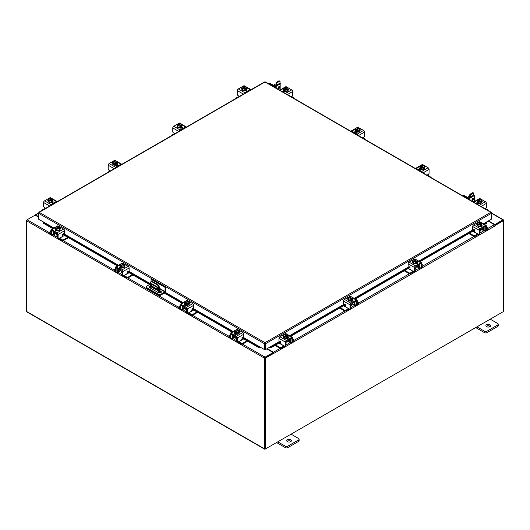 <?xml version="1.0" encoding="UTF-8"?>
<svg xmlns="http://www.w3.org/2000/svg" width="530" height="530" viewBox="0 0 530 530"><rect width="100%" height="100%" fill="white"/><g stroke="black" fill="none" stroke-linecap="round" stroke-linejoin="round"><path stroke-width="0.79" d="M157.503 289.665A0.59 0.338 -120 0 0 157.503 290.625A0.59 0.338 -120 0 0 157.503 289.665M157.642 289.777A0.59 0.338 -120 0 0 157.894 290.208M158.742 292.818L158.742 287.631A2.345 1.358 -120 0 0 157.079 284.756L152.103 281.88A2.345 1.358 -120 0 0 150.931 281.761A2.345 1.358 -120 0 0 150.441 282.834L150.441 288.088M157.079 284.756L157.615 284.444L152.633 281.569L152.103 281.88M159.272 292.924L159.272 287.32L158.742 287.631M161.2 292.302L160.212 292.871M157.708 288.585L155.734 289.605L151.891 287.386A0.583 0.338 60 0 1 151.481 286.67L151.481 284.034A0.583 0.338 60 0 1 151.891 283.795L157.297 286.915A0.583 0.338 60 0 1 157.708 287.631L157.708 288.585M157.708 288.552L156.264 289.294L152.421 287.075L151.891 287.386M151.481 286.67L152.011 286.366L152.011 283.861M152.011 286.366A0.583 0.338 -120 0 0 152.421 287.075M150.931 281.761L151.461 281.456A2.345 1.358 60 0 1 152.633 281.569M157.615 284.444A2.345 1.358 60 0 1 159.272 287.32M155.734 289.605L156.264 289.294M151.076 281.675L151.076 279.33L151.746 278.946L165.817 287.068L165.817 291.209A1.219 0.702 120 0 1 164.956 292.706L160.61 295.21A1.464 0.848 180 0 1 158.543 295.21L146.538 288.28A1.464 0.848 180 0 1 146.108 287.684L146.108 286.915A1.464 0.848 0 0 0 146.538 287.512L158.543 294.441A1.464 0.848 0 0 0 160.61 294.441L164.956 291.937L159.272 288.658M146.108 286.915A1.464 0.848 0 0 1 146.538 286.319L150.441 284.067M165.817 287.068L165.155 287.452L164.956 291.937M151.076 279.33L165.155 287.452M150.441 286.67A1.762 1.014 0 0 0 149.228 287.28M161.206 292.308A1.762 1.014 0 0 0 160.822 291.977L159.272 291.083M150.441 285.909A1.762 1.014 0 0 0 149.102 286.896A1.762 1.014 0 0 0 149.612 287.611L158.331 292.646A1.762 1.014 0 0 0 160.252 292.865A1.762 1.014 0 0 0 161.339 291.924A1.762 1.014 0 0 0 160.822 291.209L159.272 290.314M156.92 288.956L152.103 286.173A1.762 1.014 0 0 0 152.011 286.127M235.115 336.636A1.875 1.08 -0 0 0 235.625 337.173A1.875 1.08 -0 0 0 236.546 337.464M230.106 334.821L229.245 335.318A1.126 0.649 -0 0 0 228.914 335.775A1.126 0.649 -0 0 0 229.245 336.239L229.245 336.967L230.113 337.464M231.464 338.246L231.769 338.418A1.736 1 -120 0 0 232.637 338.504A1.736 1 -120 0 0 232.995 337.709L234.989 336.563M233.425 335.278L232.995 337.709M232.995 335.907A0.749 0.431 60 0 1 233.425 335.556M232.65 334.827A1.643 0.947 -120 0 0 232.365 335.55L232.365 337.345A0.848 0.49 60 0 1 232.193 337.736M229.245 336.239L230.106 336.735M229.245 336.967A1.126 0.649 180 0 1 228.914 336.504L228.914 335.775M241.726 339.432L242.521 339.611L238.805 341.757L241.329 343.215A1.126 0.649 -0 0 0 242.919 343.215L247.06 340.823M242.521 339.611L243.74 338.909M242.919 343.215L242.919 343.943L247.689 341.188M238.222 341.976A1.736 1 -120 0 0 238.805 342.486L241.329 343.943L241.329 343.215M242.919 343.943A1.126 0.649 180 0 1 241.329 343.943M233.425 335.662L236.711 337.557L236.711 341.161L237.347 341.525L237.347 337.921A1.358 0.788 -120 0 0 236.38 336.258L231.073 333.191A1.358 0.788 -120 0 0 230.391 333.125A1.358 0.788 -120 0 0 230.106 333.748L230.106 337.345L230.742 337.709L230.835 333.893L236.711 337.557M239.269 332.674A2.345 1.358 180 0 1 239.295 332.866A2.345 1.358 180 0 1 237.844 334.119A2.345 1.358 180 0 1 235.287 333.82A2.345 1.358 180 0 1 234.598 332.866A2.345 1.358 180 0 1 234.624 332.674M236.3 333.781A2.345 1.358 180 0 1 235.287 333.436A2.345 1.358 180 0 1 234.691 332.853M234.657 332.774A2.345 1.358 180 0 1 234.598 332.482A2.345 1.358 180 0 1 234.657 332.184M239.56 332.389A1.318 0.762 180 0 0 239.222 332.158A2.345 1.358 180 0 1 239.295 332.482A2.345 1.358 180 0 1 238.632 333.423L239.235 330.819L238.626 332.138L236.334 332.495L236.334 333.801L238.626 333.45L238.626 332.138M238.579 333.456A2.345 1.358 180 0 1 236.38 333.794M234.936 334.291A2.345 1.358 180 0 1 234.644 333.847M235.77 337.246L235.77 338.233A1.173 0.676 -0 0 0 236.115 338.71A1.173 0.676 -0 0 0 236.711 338.895M234.657 332.833L236.334 333.801L236.334 332.495L235.744 332.019L235.744 332.78L234.657 331.528L234.657 332.833L235.267 330.203L237.559 329.852L238.149 330.058L238.149 330.614M237.374 332.184A2.054 1.186 180 0 1 235.764 331.992L238.626 330.342L239.235 330.819M238.904 331.389A2.054 1.186 180 0 1 237.579 332.151M235.247 331.734L235.267 331.707A2.054 1.186 180 0 1 234.936 330.773M236.519 329.865A2.054 1.186 180 0 1 238.129 330.051L235.267 331.707M235.247 332.495L235.744 332.204M238.626 330.342L238.646 330.342A2.054 1.186 180 0 1 238.957 331.27M234.989 330.654A2.054 1.186 180 0 1 236.314 329.892M234.452 333.999A1.318 0.762 180 0 1 234.677 333.827L235.015 333.628M236.506 334.191A1.318 0.762 180 0 1 234.677 334.172A1.318 0.762 180 0 1 234.286 333.635A1.318 0.762 180 0 1 234.644 333.118M237.347 341.525A1.173 0.676 120 0 0 237.586 342.062A1.173 0.676 120 0 0 238.175 342.002L241.084 340.326A1.173 0.676 120 0 0 241.912 338.889L242.508 337.14M237.586 342.062L236.956 341.698A1.173 0.676 -60 0 1 236.711 341.161M230.742 337.709A1.173 0.676 120 0 0 230.981 338.253A1.173 0.676 120 0 0 231.57 338.193L232.995 337.365M236.38 336.258L242.819 332.535L237.513 329.474L236.89 329.832M242.819 332.535A1.358 0.788 60 0 1 243.787 334.205L243.787 337.113L243.104 337.829L242.654 337.226M235.731 330.038L236.831 329.402A1.358 0.788 60 0 1 237.513 329.474M239.235 331.429A1.318 0.762 180 0 1 239.726 332.025A1.318 0.762 180 0 1 239.335 332.562L239.295 332.588M230.981 338.253L230.351 337.888A1.173 0.676 -60 0 1 230.106 337.345M479.961 229.781A1.875 1.08 0 0 0 480.889 229.49A1.875 1.08 0 0 0 481.392 228.953M469.454 233.147L473.588 235.532A1.126 0.649 0 0 0 475.185 235.532L475.185 236.261L477.702 234.803A1.736 1 120 0 0 478.285 234.3M477.795 234.015A0.848 0.49 -60 0 1 477.702 234.075L473.986 231.928L474.781 231.756M475.185 235.532L477.702 234.075M475.185 236.261A1.126 0.649 180 0 1 473.588 236.261L473.588 235.532M468.825 233.511L473.588 236.261M486.401 229.053L487.262 228.556A1.126 0.649 0 0 0 487.593 228.099A1.126 0.649 0 0 0 487.262 227.635L486.401 227.138M481.525 228.881L483.512 230.033L483.082 227.595M483.512 230.033A1.736 1 120 0 0 483.87 230.828A1.736 1 120 0 0 484.745 230.742L485.049 230.563M486.394 229.788L487.262 229.285L487.262 228.556M484.321 230.053A0.848 0.49 -60 0 1 484.142 229.669L484.142 227.867A1.643 0.947 120 0 0 483.857 227.151M483.082 227.88A0.749 0.431 -60 0 1 483.512 228.231M487.593 228.099L487.593 228.827A1.126 0.649 180 0 1 487.262 229.285M472.773 231.226L473.986 231.928M483.512 229.689L484.943 230.51A1.173 0.676 -120 0 0 485.526 230.57A1.173 0.676 -120 0 0 485.772 230.033L486.401 229.669L486.401 226.065A1.358 0.788 120 0 0 486.116 225.442A1.358 0.788 120 0 0 485.44 225.508L480.127 228.576A1.358 0.788 120 0 0 479.166 230.245L479.166 233.843L479.796 233.478L479.796 229.881L483.082 227.98M481.889 224.992A2.345 1.358 180 0 1 481.909 225.184A2.345 1.358 180 0 1 481.22 226.144A2.345 1.358 180 0 1 478.663 226.436A2.345 1.358 180 0 1 477.219 225.184A2.345 1.358 180 0 1 477.238 224.992M481.816 225.177A2.345 1.358 180 0 1 481.22 225.76A2.345 1.358 180 0 1 480.213 226.105M480.127 226.118A2.345 1.358 180 0 1 477.934 225.773M477.875 225.74A2.345 1.358 180 0 1 477.219 224.799A2.345 1.358 180 0 1 477.285 224.475A1.318 0.762 180 0 0 476.947 224.707M481.856 224.501A2.345 1.358 180 0 1 481.909 224.799A2.345 1.358 180 0 1 481.856 225.098M481.869 226.164A2.345 1.358 180 0 1 481.571 226.608M479.796 231.213A1.173 0.676 0 0 0 480.392 231.027A1.173 0.676 0 0 0 480.736 230.55L480.736 229.569M481.85 225.157L481.85 223.845L480.77 225.098L480.77 224.336L480.18 224.813L477.888 224.462L477.272 223.137L477.888 225.767L480.173 226.124A2.372 1.371 0 0 0 480.18 226.124L481.85 225.157A2.372 1.371 0 0 0 481.856 225.151L481.24 222.52L478.948 222.169L478.358 222.375L478.358 222.938M480.18 224.813L480.18 226.124L480.173 224.813A2.372 1.371 180 0 1 480.173 224.813M477.888 224.462L477.888 225.767M477.272 223.137L477.881 222.66L480.75 224.316A2.054 1.186 180 0 1 479.133 224.501M481.571 223.097A2.054 1.186 180 0 1 481.247 224.024L481.267 224.051M480.2 222.216A2.054 1.186 180 0 1 481.518 222.978M480.77 224.528L481.267 224.813M481.247 224.024L478.358 222.375M478.928 224.475A2.054 1.186 180 0 1 477.609 223.713M477.55 223.594A2.054 1.186 180 0 1 477.881 222.66M478.378 222.375A2.054 1.186 180 0 1 479.994 222.183M481.869 225.435A1.318 0.762 180 0 1 482.22 225.952A1.318 0.762 180 0 1 481.836 226.495A1.318 0.762 180 0 1 480.001 226.515M474.237 229.536L473.403 230.152L472.727 229.43L472.727 226.522A1.358 0.788 -60 0 1 473.688 224.859L480.127 228.576M479.796 229.881L485.672 226.211L485.772 230.033M479.796 233.478A1.173 0.676 60 0 1 479.551 234.022L478.921 234.386A1.173 0.676 -120 0 0 479.166 233.843M479.624 222.149L479.001 221.792L473.688 224.859M479.001 221.792A1.358 0.788 -60 0 1 479.676 221.726L480.783 222.361M477.219 224.906L477.172 224.879A1.318 0.762 180 0 1 476.788 224.342A1.318 0.762 180 0 1 477.272 223.753M473.469 230.093L473.919 229.483L474.595 230.206L474.595 231.206A1.173 0.676 -120 0 0 475.43 232.644L478.338 234.326A1.173 0.676 -120 0 0 478.921 234.386M486.401 229.669A1.173 0.676 60 0 1 486.156 230.206L485.526 230.57M481.498 225.952L481.836 226.144A1.318 0.762 180 0 1 482.061 226.317M286.193 341.651A1.875 1.08 0 0 0 287.114 341.36A1.875 1.08 0 0 0 287.618 340.83M275.68 345.017L279.813 347.408A1.126 0.649 0 0 0 281.41 347.408L281.41 348.13L283.934 346.68A1.736 1 120 0 0 284.517 346.169M284.027 345.885A0.848 0.49 -60 0 1 283.934 345.951L280.211 343.804L281.013 343.625M281.41 347.408L283.934 345.951M281.41 348.13A1.126 0.649 180 0 1 279.813 348.13L279.813 347.408M275.05 345.381L279.813 348.13M292.626 340.929L293.494 340.432A1.126 0.649 0 0 0 293.819 339.968A1.126 0.649 0 0 0 293.494 339.511L292.626 339.014M287.75 340.757L289.738 341.903L289.307 339.472M289.738 341.903A1.736 1 120 0 0 290.102 342.698A1.736 1 120 0 0 290.97 342.612L291.275 342.44M292.62 341.658L293.494 341.161L293.494 340.432M290.546 341.93A0.848 0.49 -60 0 1 290.374 341.539L290.374 339.737A1.643 0.947 120 0 0 290.082 339.021M289.307 339.75A0.749 0.431 -60 0 1 289.738 340.101M293.819 339.968L293.819 340.697A1.126 0.649 180 0 1 293.494 341.161M278.999 343.102L280.211 343.804M289.738 341.558L291.169 342.387A1.173 0.676 -120 0 0 291.752 342.44A1.173 0.676 -120 0 0 291.997 341.903L292.626 341.539L292.626 337.941A1.358 0.788 120 0 0 292.348 337.312A1.358 0.788 120 0 0 291.666 337.385L286.352 340.445A1.358 0.788 120 0 0 285.392 342.115L285.392 345.719L286.021 345.355L286.021 341.751L289.307 339.856M288.115 336.868A2.345 1.358 180 0 1 288.141 337.053A2.345 1.358 180 0 1 287.452 338.014A2.345 1.358 180 0 1 284.895 338.306A2.345 1.358 180 0 1 283.444 337.053A2.345 1.358 180 0 1 283.464 336.868M288.048 337.047A2.345 1.358 180 0 1 287.452 337.63A2.345 1.358 180 0 1 286.438 337.974M286.359 337.988A2.345 1.358 180 0 1 284.159 337.65M284.1 337.617A2.345 1.358 180 0 1 283.444 336.676A2.345 1.358 180 0 1 283.51 336.345A1.318 0.762 180 0 0 283.172 336.577M288.081 336.378A2.345 1.358 180 0 1 288.141 336.676A2.345 1.358 180 0 1 288.081 336.967M288.095 338.041A2.345 1.358 180 0 1 287.803 338.485M286.021 343.089A1.173 0.676 0 0 0 286.617 342.903A1.173 0.676 0 0 0 286.962 342.42L286.962 341.439M288.081 337.027L288.081 335.722L288.081 337.027L286.405 337.994L286.405 336.689L286.405 337.994L284.113 337.643L283.504 336.318L283.504 335.013L284.087 334.536L286.975 336.186A2.054 1.186 180 0 1 285.365 336.378L284.113 336.331L284.113 337.643M287.803 334.967A2.054 1.186 180 0 1 287.472 335.901L288.081 335.722L287.465 334.397L285.18 334.046A2.372 1.371 180 0 1 285.18 334.046L284.59 334.244L284.59 334.808M287.492 335.927L286.995 336.974L286.995 336.212L286.405 336.689L285.365 336.378M283.504 335.013L284.113 336.331M286.425 334.085A2.054 1.186 180 0 1 287.744 334.847M286.995 336.398L287.492 336.683M287.472 335.901L284.59 334.244M285.153 336.345A2.054 1.186 180 0 1 283.835 335.583M283.782 335.464A2.054 1.186 180 0 1 284.106 334.536M284.61 334.244A2.054 1.186 180 0 1 286.22 334.059M288.095 337.312A1.318 0.762 180 0 1 288.446 337.829A1.318 0.762 180 0 1 288.062 338.365A1.318 0.762 180 0 1 286.233 338.385M280.463 341.406L279.635 342.022L278.952 341.307L278.952 338.398A1.358 0.788 -60 0 1 279.913 336.729L286.352 340.445M286.021 341.751L291.897 338.087L291.997 341.903M286.021 345.355A1.173 0.676 60 0 1 285.783 345.891L285.147 346.256A1.173 0.676 -120 0 0 285.392 345.719M285.849 334.026L285.226 333.661L279.913 336.729M285.226 333.661A1.358 0.788 -60 0 1 285.909 333.595L287.008 334.231M283.444 336.775L283.398 336.755A1.318 0.762 180 0 1 283.013 336.212A1.318 0.762 180 0 1 283.504 335.623M279.694 341.963L280.145 341.36L280.827 342.075L280.827 343.082A1.173 0.676 -120 0 0 281.655 344.52L284.564 346.196A1.173 0.676 -120 0 0 285.147 346.256M292.626 341.539A1.173 0.676 60 0 1 292.388 342.075L291.752 342.44M287.724 337.822L288.062 338.021A1.318 0.762 180 0 1 288.287 338.193M53.928 228.026L38.624 219.195L38.624 213.352L39.2 212.338L265 342.705L265.59 343.705L265 342.705L490.8 212.338L491.376 212.669L490.8 212.338L491.376 213.352L491.376 219.195L483.333 223.832M265 343.274L264.907 349.263L264.41 349.548L243.634 337.557M265 342.705L264.41 343.705L264.907 343.42M264.41 349.548L264.41 343.705L38.624 213.352L38.796 212.769M491.376 213.352L265.59 343.705L265.59 349.548L270.572 346.673L271.923 346.401L272.175 347.044L270.936 347.475L270.684 346.839L279.237 341.91M265.093 343.42L265.093 349.263L265.59 349.548M264.41 82.309L265 81.971L265.59 82.309M491.376 213.338L491.204 212.769M39.2 212.338L265 81.971L490.8 212.338M43.599 222.07L43.328 223.203L43.274 222.275M243.502 337.716L259.302 346.839L259.064 347.475L257.825 347.044L258.077 346.401L259.428 346.673M259.064 347.475A0.822 0.477 120 0 0 259.799 346.885M257.825 347.044L241.912 337.855M232.054 332.164L191.847 308.95M181.989 303.259L164.333 293.063M149.593 284.557L127.26 271.658M117.395 265.967L62.666 234.366M52.808 228.675L43.328 223.203M258.077 346.401L243.263 337.849M232.73 331.773L193.198 308.944M182.665 302.868L165.009 292.673M150.268 284.166L128.605 271.658M118.077 265.576L64.017 234.366M53.484 228.284L43.573 222.56M270.201 346.885A0.822 0.477 -120 0 0 270.936 347.475M486.772 222.865L486.401 222.07M486.673 223.203L484.46 224.481M474.595 230.172L419.866 261.774M410.008 267.464L355.272 299.066M345.414 304.757L290.685 336.358M280.827 342.049L272.175 347.044M486.427 222.56L483.777 224.091M473.244 230.172L419.19 261.383M408.656 267.464L354.596 298.675M344.063 304.757L290.009 335.967M279.476 342.042L271.923 346.401M38.624 217.128L35.132 215.114L27.083 219.758A0.822 0.477 -60 0 0 26.5 220.772L26.5 311.415A0.822 0.477 -60 0 0 26.672 311.792L264.675 449.201A0.822 0.477 120 0 0 265.086 449.162L502.917 311.852A0.822 0.477 120 0 0 502.924 311.852M264.675 449.201A0.822 0.477 120 0 1 264.503 448.824L264.503 358.181A0.822 0.477 120 0 1 265.086 357.174L273.135 352.523L266.789 348.859M265.086 357.743L273.135 353.099L273.135 352.523M488.521 220.844L494.868 224.508L502.917 219.857A0.822 0.477 120 0 1 503.328 219.817L491.376 212.921M494.662 224.965L502.977 220.427M494.868 224.508L494.868 225.078M265.026 448.592L265 357.896M503.328 219.817A0.822 0.477 120 0 1 503.5 220.195L503.5 220.672L495.199 225.462L494.841 225.257M38.624 216.651L35.636 214.922A0.822 0.477 -120 0 0 35.225 214.882A0.822 0.477 -120 0 0 35.059 215.153M26.672 220.195L27.076 219.764M264.503 358.181L26.5 220.772L26.5 220.096M265.093 347.779A0.822 0.477 -120 0 1 264.921 347.203L264.921 343.367M273.798 353.285L265.497 358.081L265 357.796L273.301 353L273.838 353.755L274.05 353.245A0.822 0.477 -120 0 0 273.467 352.231L267.2 348.621M273.553 353.146L273.135 352.616M488.103 221.083L494.364 224.7A0.822 0.477 60 0 1 494.947 225.707L495.199 225.462M265.497 358.081L265.497 448.923L503.5 311.514L503.5 220.672L503.003 220.381L494.775 225.131M265 357.796L265 448.638L265.497 448.923M239.381 96.48L236.506 97.732A1.126 0.649 -0 0 0 236.181 98.196A1.126 0.649 -0 0 0 236.201 98.322M246.536 89.113A2.345 1.358 180 0 1 246.556 89.305A2.345 1.358 180 0 1 245.867 90.259A2.345 1.358 180 0 1 243.31 90.557A2.345 1.358 180 0 1 241.859 89.305A2.345 1.358 180 0 1 241.885 89.113M246.496 88.623A2.345 1.358 180 0 1 246.556 88.921A2.345 1.358 180 0 1 246.496 89.219M246.463 89.292A2.345 1.358 180 0 1 245.867 89.875A2.345 1.358 180 0 1 244.86 90.219M244.774 90.232A2.345 1.358 180 0 1 242.581 89.895M242.521 89.861A2.345 1.358 180 0 1 241.859 88.921A2.345 1.358 180 0 1 241.932 88.59M246.556 90.411L246.556 90.312A2.345 1.358 180 0 1 246.556 90.411A2.345 1.358 180 0 1 246.49 90.743M246.516 90.285A2.345 1.358 180 0 1 246.046 90.875M246.496 89.272L246.496 87.967L246.496 89.272L244.827 90.239A2.372 1.371 -0 0 0 244.827 90.239L244.82 88.934L244.827 90.239L242.535 89.888L241.918 87.258L242.535 89.888M241.918 87.258L242.528 86.781L245.41 88.457L244.827 88.934L242.535 88.576M243.005 87.052L243.005 86.496L243.595 86.291L245.887 86.642L246.496 87.967L245.41 89.219L245.41 88.457M242.197 87.708A2.054 1.186 180 0 1 242.528 86.781M243.575 88.59A2.054 1.186 180 0 1 242.256 87.828M243.005 86.496L243.025 86.489A2.054 1.186 180 0 1 244.635 86.304M245.913 88.172L243.025 86.489M245.41 88.642L245.913 88.934M244.847 86.337A2.054 1.186 180 0 1 246.165 87.099M246.218 87.218A2.054 1.186 180 0 1 245.894 88.146M245.39 88.43A2.054 1.186 180 0 1 243.78 88.623M239.481 96.427L238.202 95.685A1.173 0.676 -120 0 1 237.374 94.247L237.374 90.643A1.358 0.788 -60 0 1 238.334 88.974L244.774 92.697L250.087 89.63L246.317 87.457M244.774 92.697A1.358 0.788 120 0 0 243.886 93.883M250.968 89.795A1.358 0.788 120 0 0 250.763 89.563A1.358 0.788 120 0 0 250.087 89.63M241.859 89.02A1.318 0.762 180 0 1 241.554 88.53A1.318 0.762 180 0 1 241.918 88.007M246.516 89.557L246.602 89.603A1.318 0.762 180 0 1 246.987 90.146A1.318 0.762 180 0 1 246.172 90.849A1.318 0.762 180 0 1 244.734 90.683L244.648 90.637M238.334 88.974L243.648 85.913A1.358 0.788 -60 0 1 244.323 85.84L245.43 86.476M246.145 90.073L246.602 90.332A1.318 0.762 180 0 1 246.828 90.511M45.613 208.356L42.738 209.608A1.126 0.649 -0 0 0 42.407 210.065A1.126 0.649 -0 0 0 42.427 210.191M52.761 200.983A2.345 1.358 180 0 1 52.781 201.175A2.345 1.358 180 0 1 52.099 202.135A2.345 1.358 180 0 1 49.542 202.427A2.345 1.358 180 0 1 48.091 201.175A2.345 1.358 180 0 1 48.111 200.983M52.728 200.499A2.345 1.358 180 0 1 52.781 200.79A2.345 1.358 180 0 1 52.728 201.089M52.695 201.168A2.345 1.358 180 0 1 52.099 201.751A2.345 1.358 180 0 1 51.085 202.096M51.006 202.109A2.345 1.358 180 0 1 48.806 201.771M48.747 201.731A2.345 1.358 180 0 1 48.091 200.79A2.345 1.358 180 0 1 48.157 200.466M52.775 202.175A2.345 1.358 180 0 1 52.781 202.288A2.345 1.358 180 0 1 52.715 202.612M52.742 202.162A2.345 1.358 180 0 1 52.278 202.745M52.728 201.148L52.728 199.843L52.728 201.148L51.052 202.115L51.052 200.804L51.052 202.115L48.76 201.758L48.144 199.134L48.76 201.758M48.144 199.134A2.372 1.371 -0 0 1 48.151 199.128L48.753 198.651L51.642 200.333L51.052 200.804L48.76 200.453M49.23 198.929L49.23 198.366L49.82 198.16L52.112 198.518L52.728 199.836L51.642 201.095L51.642 200.333M48.429 199.585A2.054 1.186 180 0 1 48.753 198.651M49.8 200.466A2.054 1.186 180 0 1 48.482 199.704M49.23 198.366L49.25 198.366A2.054 1.186 180 0 1 50.867 198.174M52.139 200.042L49.25 198.366M51.642 200.519L52.139 200.804M51.072 198.207A2.054 1.186 180 0 1 52.39 198.969M52.45 199.088A2.054 1.186 180 0 1 52.119 200.022M51.622 200.307A2.054 1.186 180 0 1 50.005 200.499M45.712 208.297L44.427 207.561A1.173 0.676 -120 0 1 43.599 206.124L43.599 202.52A1.358 0.788 -60 0 1 44.56 200.85L50.999 204.567L56.312 201.499L52.549 199.326M50.999 204.567A1.358 0.788 120 0 0 50.118 205.753M57.2 201.665A1.358 0.788 120 0 0 56.995 201.433A1.358 0.788 120 0 0 56.312 201.499M48.091 200.897A1.318 0.762 180 0 1 47.779 200.406A1.318 0.762 180 0 1 48.144 199.876M52.742 201.433L52.828 201.48A1.318 0.762 180 0 1 53.212 202.016A1.318 0.762 180 0 1 52.397 202.718A1.318 0.762 180 0 1 50.959 202.559M44.56 200.85L49.873 197.783A1.358 0.788 -60 0 1 50.555 197.716L51.655 198.352M52.371 201.943L52.828 202.208A1.318 0.762 180 0 1 53.053 202.381M55.869 233.147A1.875 1.08 -0 0 0 56.372 233.684A1.875 1.08 -0 0 0 57.3 233.975M50.86 231.332L49.999 231.829A1.126 0.649 -0 0 0 49.668 232.292A1.126 0.649 -0 0 0 49.999 232.749L49.999 233.478L50.867 233.982M52.218 234.757L52.523 234.936A1.736 1 -120 0 0 53.391 235.022A1.736 1 -120 0 0 53.749 234.227L55.743 233.074M54.179 231.789L53.749 234.227M53.749 232.425A0.749 0.431 60 0 1 54.179 232.067M53.404 231.345A1.643 0.947 -120 0 0 53.119 232.06L53.119 233.862A0.848 0.49 60 0 1 52.947 234.247M49.999 232.749L50.86 233.246M49.999 233.478A1.126 0.649 180 0 1 49.668 233.014L49.668 232.292M62.48 235.949L63.275 236.122L59.559 238.268L62.083 239.726A1.126 0.649 -0 0 0 63.673 239.726L67.813 237.334M63.275 236.122L64.488 235.419M63.673 239.726L63.673 240.454L68.443 237.698M58.976 238.493A1.736 1 -120 0 0 59.559 238.997L62.083 240.454L62.083 239.726M63.673 240.454A1.126 0.649 180 0 1 62.083 240.454M54.179 232.173L57.465 234.075L57.465 237.672L58.095 238.036L58.095 234.439A1.358 0.788 -120 0 0 57.134 232.769L51.827 229.702A1.358 0.788 -120 0 0 51.145 229.636A1.358 0.788 -120 0 0 50.86 230.258L50.86 233.862L51.489 234.227L51.589 230.404L57.465 234.075M60.022 229.185A2.345 1.358 180 0 1 60.049 229.377A2.345 1.358 180 0 1 58.598 230.63A2.345 1.358 180 0 1 56.041 230.331A2.345 1.358 180 0 1 55.352 229.377A2.345 1.358 180 0 1 55.378 229.185M57.048 230.298A2.345 1.358 180 0 1 56.041 229.954A2.345 1.358 180 0 1 55.445 229.371M55.411 229.291A2.345 1.358 180 0 1 55.352 228.993A2.345 1.358 180 0 1 55.411 228.695M60.314 228.9A1.318 0.762 180 0 0 59.976 228.669A2.345 1.358 180 0 1 60.049 228.993A2.345 1.358 180 0 1 59.386 229.934M59.327 229.967A2.345 1.358 180 0 1 57.134 230.305M55.69 230.802A2.345 1.358 180 0 1 55.392 230.358M56.524 233.763L56.524 234.744A1.173 0.676 -0 0 0 56.869 235.221A1.173 0.676 -0 0 0 57.465 235.406M57.088 230.311A2.372 1.371 -0 0 0 57.088 230.318L59.373 229.96L59.989 228.642L59.989 227.33L59.373 228.655L57.088 229.006L57.088 230.318L57.088 229.006L56.498 228.529L56.498 229.291L56.001 229.006L56.001 228.244L55.411 228.039L55.411 229.351L57.088 230.311M55.411 229.344A2.372 1.371 -0 0 0 55.411 229.351L56.021 226.714L58.313 226.363L58.903 226.568L58.903 227.131M59.373 229.96L59.373 228.655M58.128 228.695A2.054 1.186 180 0 1 56.518 228.51L59.38 226.853L59.989 227.33M59.658 227.9A2.054 1.186 180 0 1 58.333 228.669M57.273 226.376A2.054 1.186 180 0 1 58.883 226.568L56.021 228.218A2.054 1.186 180 0 1 55.69 227.29M56.001 229.006L56.498 228.715M59.38 226.853L59.4 226.853A2.054 1.186 180 0 1 59.711 227.781M55.743 227.171A2.054 1.186 180 0 1 57.061 226.409M55.206 230.51A1.318 0.762 180 0 1 55.431 230.338L55.763 230.146M57.26 230.709A1.318 0.762 180 0 1 55.431 230.689A1.318 0.762 180 0 1 55.04 230.146A1.318 0.762 180 0 1 55.392 229.629M58.095 238.036A1.173 0.676 120 0 0 58.34 238.573A1.173 0.676 120 0 0 58.929 238.52L61.838 236.837A1.173 0.676 120 0 0 62.666 235.399L63.262 233.65M58.34 238.573L57.71 238.208A1.173 0.676 -60 0 1 57.465 237.672M51.489 234.227A1.173 0.676 120 0 0 51.735 234.763A1.173 0.676 120 0 0 52.324 234.704L53.749 233.882M57.134 232.769L63.573 229.053L58.267 225.985L57.637 226.343M63.573 229.053A1.358 0.788 60 0 1 64.541 230.716L64.541 233.624L63.858 234.346L63.408 233.737M56.485 226.555L57.584 225.919A1.358 0.788 60 0 1 58.267 225.985M59.989 227.946A1.318 0.762 180 0 1 60.473 228.536A1.318 0.762 180 0 1 60.089 229.073L60.049 229.099M51.735 234.763L51.105 234.399A1.173 0.676 -60 0 1 50.86 233.862M469.772 197.398L469.772 194.855A0.59 0.338 -60 0 1 470.19 194.139L472.68 192.701A0.59 0.338 -60 0 1 472.972 192.675L473.668 193.072A0.59 0.338 120 0 0 473.369 193.099L472.68 192.701M470.19 194.139L470.885 194.536L473.369 193.099M470.885 194.536A0.59 0.338 120 0 0 470.468 195.259L469.772 194.855M470.468 197.001L470.468 195.259M473.668 193.072A0.59 0.338 120 0 1 473.787 193.344L473.787 195.351M472.926 198.816L472.926 198.306M472.541 195.802A1.239 0.716 120 0 0 471.561 196.372M487.547 210.178A1.126 0.649 0 0 0 487.593 209.993A1.126 0.649 0 0 0 487.262 209.535L484.745 208.078M481.889 201.87A2.345 1.358 180 0 1 481.909 202.062A2.345 1.358 180 0 1 480.458 203.315A2.345 1.358 180 0 1 477.901 203.016A2.345 1.358 180 0 1 477.219 202.062A2.345 1.358 180 0 1 477.238 201.87M481.843 201.354A2.345 1.358 180 0 1 481.909 201.678A2.345 1.358 180 0 1 481.253 202.619M481.194 202.652A2.345 1.358 180 0 1 478.994 202.99M478.915 202.977A2.345 1.358 180 0 1 477.901 202.639A2.345 1.358 180 0 1 477.305 202.049M477.272 201.976A2.345 1.358 180 0 1 477.219 201.678A2.345 1.358 180 0 1 477.272 201.38M477.285 203.5A2.345 1.358 180 0 1 477.219 203.175A2.345 1.358 180 0 1 477.225 203.063L477.219 203.175M477.722 203.633A2.345 1.358 180 0 1 477.258 203.043M481.24 202.645L481.856 200.015L481.24 202.645L478.948 202.997L478.948 201.691L478.948 202.997L477.272 202.036A2.372 1.371 0 0 0 477.272 202.036L477.272 202.036M479.133 199.061A2.054 1.186 180 0 1 480.75 199.253L480.18 199.048A2.372 1.371 0 0 0 480.173 199.048L477.888 199.399L477.272 200.724L477.861 200.93L477.861 201.691L478.358 201.4M480.77 199.253L480.77 199.817M481.24 201.34L478.948 201.691L478.358 201.215L481.247 199.538L481.85 200.015A2.372 1.371 180 0 1 481.856 200.015M478.358 201.215L478.358 201.976L477.861 201.691M477.609 199.856A2.054 1.186 180 0 1 478.928 199.094M481.247 199.538A2.054 1.186 180 0 1 481.571 200.466M480.75 199.253L477.861 200.93M481.518 200.585A2.054 1.186 180 0 1 480.2 201.347M479.994 201.38A2.054 1.186 180 0 1 478.378 201.195M477.881 200.903A2.054 1.186 180 0 1 477.55 199.976M481.856 200.764A1.318 0.762 180 0 1 482.22 201.287A1.318 0.762 180 0 1 481.909 201.778M479.12 203.394L479.041 203.44A1.318 0.762 180 0 1 477.603 203.606A1.318 0.762 180 0 1 476.788 202.904A1.318 0.762 180 0 1 477.172 202.361L477.258 202.314M478.345 199.24L479.445 198.604A1.358 0.788 60 0 1 480.127 198.671L485.44 201.738A1.358 0.788 60 0 1 486.401 203.401L486.401 207.005A1.173 0.676 120 0 1 485.573 208.442L485.473 208.502M476.947 203.268A1.318 0.762 180 0 1 477.172 203.089L477.629 202.831M276.004 85.529L276.004 82.985A0.59 0.338 -60 0 1 276.415 82.263L278.906 80.825A0.59 0.338 -60 0 1 279.197 80.798L279.893 81.196A0.59 0.338 120 0 0 279.601 81.229L278.906 80.825M276.415 82.263L277.11 82.667L279.601 81.229M277.11 82.667A0.59 0.338 120 0 0 276.693 83.382L276.004 82.985M276.693 85.125L276.693 83.382M279.893 81.196A0.59 0.338 120 0 1 280.012 81.468L280.012 83.482M279.151 86.94L279.151 86.43M278.767 83.932A1.239 0.716 120 0 0 277.786 84.495M293.772 98.308A1.126 0.649 0 0 0 293.819 98.123A1.126 0.649 0 0 0 293.494 97.659L290.97 96.208M288.115 89.994A2.345 1.358 180 0 1 288.141 90.186A2.345 1.358 180 0 1 286.69 91.438A2.345 1.358 180 0 1 284.133 91.147A2.345 1.358 180 0 1 283.444 90.186A2.345 1.358 180 0 1 283.464 89.994M288.068 89.477A2.345 1.358 180 0 1 288.141 89.802A2.345 1.358 180 0 1 287.479 90.743M287.419 90.776A2.345 1.358 180 0 1 285.226 91.12M285.14 91.107A2.345 1.358 180 0 1 284.133 90.763A2.345 1.358 180 0 1 283.537 90.18M283.504 90.1A2.345 1.358 180 0 1 283.444 89.802A2.345 1.358 180 0 1 283.504 89.51M283.51 91.624A2.345 1.358 180 0 1 283.444 91.299A2.345 1.358 180 0 1 283.451 91.186L283.444 91.299M283.954 91.756A2.345 1.358 180 0 1 283.484 91.167M287.465 90.769L288.081 88.139L287.465 90.769L285.18 91.127A2.372 1.371 0 0 0 285.18 91.127L285.173 89.815L285.18 91.127L283.504 90.16L283.504 88.848L283.504 90.16M285.365 87.185A2.054 1.186 180 0 1 286.975 87.377L284.113 87.529L283.504 88.848L284.087 89.053L284.087 89.815L284.59 89.53M286.995 87.377L286.995 87.94M287.465 89.464L285.18 89.815L284.59 89.345L287.472 87.662L288.081 88.139M284.59 89.345L284.59 90.107L284.087 89.815M283.835 87.98A2.054 1.186 180 0 1 285.153 87.218M287.472 87.662A2.054 1.186 180 0 1 287.803 88.596M286.975 87.377L284.087 89.053M287.744 88.715A2.054 1.186 180 0 1 286.425 89.477M286.22 89.51A2.054 1.186 180 0 1 284.61 89.318M284.106 89.033A2.054 1.186 180 0 1 283.782 88.099M288.081 88.888A1.318 0.762 180 0 1 288.446 89.418A1.318 0.762 180 0 1 288.141 89.908M285.266 91.564A1.318 0.762 180 0 1 283.828 91.73A1.318 0.762 180 0 1 283.013 91.028A1.318 0.762 180 0 1 283.398 90.491L283.484 90.445M284.57 87.364L285.677 86.728A1.358 0.788 60 0 1 286.352 86.794L291.666 89.861A1.358 0.788 60 0 1 292.626 91.531L292.626 95.135A1.173 0.676 120 0 1 291.798 96.566L291.699 96.626M283.172 91.392A1.318 0.762 180 0 1 283.398 91.22L283.855 90.955M469.772 196.173L469.527 196.027A1.173 0.676 120 0 0 468.937 196.087A1.173 0.676 120 0 0 468.109 197.524L468.109 197.405A1.027 0.59 -60 0 1 468.831 196.146A1.027 0.59 -60 0 1 468.884 196.12M472.972 198.28A1.173 0.676 -60 0 1 472.985 198.419A1.173 0.676 -60 0 1 472.031 199.923A1.173 0.676 -60 0 0 472.985 198.419A1.173 0.676 -60 0 0 472.972 198.28M473.681 198.823A1.173 0.676 -60 0 1 473.164 200.002A1.173 0.676 -60 0 1 472.263 200.32A1.173 0.676 -60 0 1 472.018 199.777A1.173 0.676 -60 0 1 472.528 198.598A1.173 0.676 -60 0 1 473.436 198.286A1.173 0.676 -60 0 1 473.681 198.823M462.657 195.411L467.268 198.081A1.921 1.106 0 0 0 469.984 198.081L473.972 195.775L473.277 195.378L469.295 197.677A0.941 0.543 0 0 1 467.964 197.677L463.346 195.013L462.657 195.411A0.941 0.543 -120 0 0 462.186 195.365A0.941 0.543 -120 0 0 462.074 195.471M462.186 195.365L462.875 194.967A0.941 0.543 60 0 1 463.346 195.013M473.263 201.937L473.972 201.526A0.941 0.543 120 0 0 474.635 200.38L474.635 196.16A0.941 0.543 120 0 0 474.443 195.729A0.941 0.543 120 0 0 473.972 195.775M473.277 195.378A0.941 0.543 -60 0 1 473.747 195.331L474.443 195.729M276.004 84.296L275.752 84.151A1.173 0.676 120 0 0 275.163 84.21A1.173 0.676 120 0 0 274.335 85.648L274.335 85.529A1.027 0.59 -60 0 1 275.063 84.27A1.027 0.59 -60 0 1 275.11 84.243M279.204 86.41A1.173 0.676 -60 0 1 279.211 86.549A1.173 0.676 -60 0 1 278.257 88.046A1.173 0.676 -60 0 0 279.211 86.549A1.173 0.676 -60 0 0 279.204 86.41M279.906 86.947A1.173 0.676 -60 0 1 279.396 88.132A1.173 0.676 -60 0 1 278.488 88.444A1.173 0.676 -60 0 1 278.243 87.907A1.173 0.676 -60 0 1 278.76 86.728A1.173 0.676 -60 0 1 279.661 86.41A1.173 0.676 -60 0 1 279.906 86.947M268.882 83.541L273.5 86.204A1.921 1.106 0 0 0 276.216 86.204L280.198 83.906L279.502 83.502L275.52 85.807A0.941 0.543 0 0 1 274.189 85.807L269.578 83.137L268.882 83.541A0.941 0.543 -120 0 0 268.412 83.495A0.941 0.543 -120 0 0 268.299 83.601M268.412 83.495L269.107 83.091A0.941 0.543 60 0 1 269.578 83.137M279.495 90.06L280.198 89.656A0.941 0.543 120 0 0 280.86 88.503L280.86 84.29A0.941 0.543 120 0 0 280.668 83.859A0.941 0.543 120 0 0 280.198 83.906M279.502 83.502A0.941 0.543 -60 0 1 279.973 83.455L280.668 83.859M489.886 324.738A2.345 1.358 0 0 0 487.328 324.44A2.345 1.358 0 0 0 485.884 325.692A2.345 1.358 0 0 0 486.567 326.652A2.345 1.358 0 0 0 489.124 326.944A2.345 1.358 0 0 0 490.575 325.692A2.345 1.358 0 0 0 489.886 324.738M490.217 326.414A2.345 1.358 0 0 0 489.886 326.175A2.345 1.358 0 0 0 486.242 326.414M476.947 326.844L484.48 331.197A1.782 1.027 0 0 0 487.004 331.197L497.756 324.983A1.782 1.027 0 0 0 498.279 324.261A1.782 1.027 0 0 0 497.756 323.532L490.224 319.179M487.004 331.197L487.004 332.635L497.756 326.427L497.756 324.983M475.695 327.566L484.48 332.635L484.48 331.197M498.279 324.261L498.279 325.698A1.782 1.027 180 0 1 497.756 326.427M487.004 332.635A1.782 1.027 180 0 1 484.48 332.635M290.725 439.721A2.345 1.358 0 0 0 288.168 439.43A2.345 1.358 0 0 0 286.717 440.682A2.345 1.358 0 0 0 287.406 441.636A2.345 1.358 0 0 0 289.963 441.934A2.345 1.358 0 0 0 291.414 440.682A2.345 1.358 0 0 0 290.725 439.721M291.056 441.404A2.345 1.358 0 0 0 290.725 441.165A2.345 1.358 0 0 0 287.075 441.404M277.78 441.834L285.312 446.18A1.782 1.027 0 0 0 287.836 446.18L298.595 439.973A1.782 1.027 0 0 0 299.112 439.244A1.782 1.027 0 0 0 298.595 438.515L291.056 434.163M287.836 446.18L287.836 447.625L298.595 441.41L298.595 439.973M276.534 442.55L285.312 447.625L285.312 446.18M299.112 439.244L299.112 440.682A1.782 1.027 180 0 1 298.595 441.41M287.836 447.625A1.782 1.027 180 0 1 285.312 447.625M110.2 171.064L107.325 172.316A1.126 0.649 -0 0 0 106.994 172.78A1.126 0.649 -0 0 0 107.02 172.906M117.349 163.691A2.345 1.358 180 0 1 117.375 163.883A2.345 1.358 180 0 1 116.686 164.843A2.345 1.358 180 0 1 114.129 165.135A2.345 1.358 180 0 1 112.678 163.883A2.345 1.358 180 0 1 112.704 163.691M117.316 163.207A2.345 1.358 180 0 1 117.375 163.505A2.345 1.358 180 0 1 117.316 163.797M117.282 163.876A2.345 1.358 180 0 1 116.686 164.459A2.345 1.358 180 0 1 115.679 164.803M115.593 164.817A2.345 1.358 180 0 1 113.4 164.479M113.341 164.446A2.345 1.358 180 0 1 112.678 163.505A2.345 1.358 180 0 1 112.751 163.174M117.375 164.996L117.375 164.89A2.345 1.358 180 0 1 117.375 164.996A2.345 1.358 180 0 1 117.309 165.32M117.335 164.87A2.345 1.358 180 0 1 116.865 165.453M117.316 163.856L117.316 162.551L117.316 163.856L115.639 164.823L115.639 163.518L115.639 164.823L113.354 164.472L112.738 161.842L113.354 164.472M112.738 161.835A2.372 1.371 -0 0 0 112.738 161.842L113.347 161.365L116.229 163.041L115.639 163.518L113.354 163.16M113.824 161.637L113.824 161.074L114.414 160.875A2.372 1.371 180 0 1 114.414 160.868L116.706 161.226L117.316 162.544L116.229 163.803L116.229 163.041M113.016 162.293A2.054 1.186 180 0 1 113.347 161.365M114.394 163.174A2.054 1.186 180 0 1 113.069 162.412M113.824 161.074L113.844 161.074A2.054 1.186 180 0 1 115.454 160.881M116.726 162.75L113.844 161.074M116.229 163.227L116.726 163.512M115.666 160.915A2.054 1.186 180 0 1 116.984 161.676M117.037 161.796A2.054 1.186 180 0 1 116.706 162.73M116.209 163.015A2.054 1.186 180 0 1 114.599 163.207M110.3 171.005L109.021 170.269A1.173 0.676 -120 0 1 108.193 168.832L108.193 165.227A1.358 0.788 -60 0 1 109.153 163.558L115.593 167.275L120.906 164.214L117.137 162.034M115.593 167.275A1.358 0.788 120 0 0 114.705 168.46M121.787 164.373A1.358 0.788 120 0 0 121.582 164.141A1.358 0.788 120 0 0 120.906 164.214M112.678 163.604A1.318 0.762 180 0 1 112.373 163.114A1.318 0.762 180 0 1 112.738 162.584M117.335 164.141L117.415 164.187A1.318 0.762 180 0 1 117.806 164.724A1.318 0.762 180 0 1 116.991 165.433A1.318 0.762 180 0 1 115.553 165.267M109.153 163.558L114.46 160.491A1.358 0.788 -60 0 1 115.142 160.424L116.249 161.06M116.964 164.651L117.415 164.916A1.318 0.762 180 0 1 117.64 165.088M174.794 133.772L171.919 135.024A1.126 0.649 -0 0 0 171.588 135.488A1.126 0.649 -0 0 0 171.607 135.614M181.942 126.405A2.345 1.358 180 0 1 181.969 126.597A2.345 1.358 180 0 1 181.28 127.551A2.345 1.358 180 0 1 178.723 127.843A2.345 1.358 180 0 1 177.272 126.597A2.345 1.358 180 0 1 177.292 126.405M181.909 125.915A2.345 1.358 180 0 1 181.969 126.213A2.345 1.358 180 0 1 181.909 126.504M181.876 126.584A2.345 1.358 180 0 1 181.28 127.167A2.345 1.358 180 0 1 180.266 127.511M180.187 127.525A2.345 1.358 180 0 1 177.987 127.187M177.928 127.154A2.345 1.358 180 0 1 177.272 126.213A2.345 1.358 180 0 1 177.338 125.882M181.969 127.703L181.969 127.597A2.345 1.358 180 0 1 181.969 127.703A2.345 1.358 180 0 1 181.896 128.028M181.923 127.578A2.345 1.358 180 0 1 181.459 128.167M181.909 126.564L181.909 125.259L181.909 126.564L180.233 127.531L180.233 126.226L180.233 127.531L177.941 127.18L177.331 124.55L177.941 127.18M177.331 124.55L177.934 124.073L180.823 125.749L180.233 126.226L177.941 125.868M178.418 124.345L178.418 123.788L179.001 123.583L181.293 123.934L181.909 125.259L180.823 126.511L180.823 125.749M177.61 125.001A2.054 1.186 180 0 1 177.934 124.073M178.981 125.882A2.054 1.186 180 0 1 177.663 125.12M178.418 123.788L178.438 123.781A2.054 1.186 180 0 1 180.048 123.596M181.32 125.464L178.438 123.781M180.823 125.935L181.32 126.226M180.253 123.622A2.054 1.186 180 0 1 181.571 124.384M181.631 124.504A2.054 1.186 180 0 1 181.3 125.438M180.803 125.723A2.054 1.186 180 0 1 179.193 125.915M174.893 133.719L173.608 132.977A1.173 0.676 -120 0 1 172.78 131.539L172.78 127.935A1.358 0.788 -60 0 1 173.741 126.266L180.18 129.989L185.493 126.922L181.73 124.749M180.18 129.989A1.358 0.788 120 0 0 179.299 131.175M186.381 127.081A1.358 0.788 120 0 0 186.176 126.855A1.358 0.788 120 0 0 185.493 126.922M177.272 126.312A1.318 0.762 180 0 1 176.96 125.822A1.318 0.762 180 0 1 177.331 125.292M181.923 126.849L182.009 126.895A1.318 0.762 180 0 1 182.393 127.439A1.318 0.762 180 0 1 181.578 128.141A1.318 0.762 180 0 1 180.14 127.975M173.741 126.266L179.054 123.205A1.358 0.788 -60 0 1 179.736 123.132L180.836 123.768M181.552 127.359L182.009 127.624A1.318 0.762 180 0 1 182.234 127.796M350.781 304.366A1.875 1.08 0 0 0 351.708 304.074A1.875 1.08 0 0 0 352.212 303.538M340.273 307.725L344.407 310.116A1.126 0.649 0 0 0 345.997 310.116L345.997 310.845L348.521 309.387A1.736 1 120 0 0 349.104 308.877M348.614 308.599A0.848 0.49 -60 0 1 348.521 308.659L344.805 306.512L345.6 306.333M345.997 310.116L348.521 308.659M345.997 310.845A1.126 0.649 180 0 1 344.407 310.845L344.407 310.116M339.637 308.089L344.407 310.845M357.22 303.637L358.081 303.14A1.126 0.649 0 0 0 358.412 302.676A1.126 0.649 0 0 0 358.081 302.219L357.22 301.722M352.337 303.465L354.332 304.611L353.901 302.18M354.332 304.611A1.736 1 120 0 0 354.689 305.412A1.736 1 120 0 0 355.557 305.326L355.868 305.147M357.213 304.366L358.081 303.869L358.081 303.14M355.14 304.637A0.848 0.49 -60 0 1 354.961 304.253L354.961 302.451A1.643 0.947 120 0 0 354.676 301.729M353.901 302.458A0.749 0.431 -60 0 1 354.332 302.815M358.412 302.676L358.412 303.405A1.126 0.649 180 0 1 358.081 303.869M343.592 305.81L344.805 306.512M354.332 304.266L355.756 305.094A1.173 0.676 -120 0 0 356.345 305.154A1.173 0.676 -120 0 0 356.591 304.611L357.22 304.253L357.22 300.649A1.358 0.788 120 0 0 356.935 300.026A1.358 0.788 120 0 0 356.259 300.093L350.946 303.16A1.358 0.788 120 0 0 349.985 304.823L349.985 308.427L350.615 308.062L350.615 304.459L353.901 302.564M352.708 299.576A2.345 1.358 180 0 1 352.728 299.768A2.345 1.358 180 0 1 352.039 300.722A2.345 1.358 180 0 1 349.482 301.02A2.345 1.358 180 0 1 348.031 299.768A2.345 1.358 180 0 1 348.058 299.576M352.635 299.755A2.345 1.358 180 0 1 352.039 300.338A2.345 1.358 180 0 1 351.032 300.682M350.946 300.695A2.345 1.358 180 0 1 348.753 300.358M348.694 300.325A2.345 1.358 180 0 1 348.031 299.384A2.345 1.358 180 0 1 348.104 299.052A1.318 0.762 180 0 0 347.766 299.291M352.669 299.086A2.345 1.358 180 0 1 352.728 299.384A2.345 1.358 180 0 1 352.669 299.682M352.688 300.748A2.345 1.358 180 0 1 352.39 301.192M350.615 305.797A1.173 0.676 0 0 0 351.211 305.611A1.173 0.676 0 0 0 351.556 305.134L351.556 304.147M352.669 299.735L352.669 298.43L352.669 299.735L350.999 300.702A2.372 1.371 0 0 0 350.999 300.702L350.992 299.397L350.999 300.702L348.707 300.351L348.091 297.721L348.7 297.244L351.562 298.894A2.054 1.186 180 0 1 349.952 299.086L348.707 299.039L348.707 300.351M352.39 297.681A2.054 1.186 180 0 1 352.066 298.609L352.669 298.43L352.059 297.105L349.767 296.754L349.177 296.959L349.177 297.515M352.086 298.635L351.582 299.682L351.582 298.92L350.999 299.397L349.952 299.086M348.091 297.721L348.707 299.039M351.019 296.793A2.054 1.186 180 0 1 352.337 297.562M351.582 299.106L352.086 299.397M352.066 298.609L349.177 296.959M349.747 299.052A2.054 1.186 180 0 1 348.429 298.291M348.369 298.171A2.054 1.186 180 0 1 348.7 297.244M349.197 296.952A2.054 1.186 180 0 1 350.807 296.767M352.688 300.02A1.318 0.762 180 0 1 353.04 300.536A1.318 0.762 180 0 1 352.649 301.073A1.318 0.762 180 0 1 350.82 301.1M345.05 304.114L344.222 304.73L343.546 304.015L343.546 301.106A1.358 0.788 -60 0 1 344.507 299.437L350.946 303.16M350.615 304.459L356.491 300.795L356.591 304.611M350.615 308.062A1.173 0.676 60 0 1 350.37 308.599L349.74 308.964A1.173 0.676 -120 0 0 349.985 308.427M350.443 296.734L349.82 296.376L344.507 299.437M349.82 296.376A1.358 0.788 -60 0 1 350.496 296.303L351.602 296.939M348.031 299.49L347.991 299.463A1.318 0.762 180 0 1 347.607 298.927A1.318 0.762 180 0 1 348.091 298.33M344.288 304.677L344.738 304.068L345.414 304.783L345.414 305.79A1.173 0.676 -120 0 0 346.242 307.228L349.151 308.904A1.173 0.676 -120 0 0 349.74 308.964M357.22 304.253A1.173 0.676 60 0 1 356.975 304.79L356.345 305.154M352.317 300.536L352.649 300.729A1.318 0.762 180 0 1 352.881 300.901M415.374 267.074A1.875 1.08 0 0 0 416.295 266.782A1.875 1.08 0 0 0 416.805 266.245M404.86 270.433L408.994 272.824A1.126 0.649 0 0 0 410.591 272.824L410.591 273.553L413.115 272.095A1.736 1 120 0 0 413.698 271.585M413.208 271.307A0.848 0.49 -60 0 1 413.115 271.367L409.399 269.22L410.193 269.041M410.591 272.824L413.115 271.367M410.591 273.553A1.126 0.649 180 0 1 408.994 273.553L408.994 272.824M404.231 270.797L408.994 273.553M421.807 266.345L422.675 265.848A1.126 0.649 0 0 0 423.006 265.384A1.126 0.649 0 0 0 422.675 264.927L421.807 264.43M416.931 266.173L418.925 267.325L418.488 264.887M418.925 267.325A1.736 1 120 0 0 419.283 268.12A1.736 1 120 0 0 420.151 268.034L420.456 267.855M421.8 267.08L422.675 266.577L422.675 265.848M419.727 267.345A0.848 0.49 -60 0 1 419.555 266.961L419.555 265.159A1.643 0.947 120 0 0 419.27 264.444M418.488 265.166A0.749 0.431 -60 0 1 418.925 265.523M423.006 265.384L423.006 266.113A1.126 0.649 180 0 1 422.675 266.577M408.179 268.518L409.399 269.22M418.925 266.981L420.35 267.802A1.173 0.676 -120 0 0 420.939 267.862A1.173 0.676 -120 0 0 421.178 267.325L421.807 266.961L421.807 263.357A1.358 0.788 120 0 0 421.529 262.734A1.358 0.788 120 0 0 420.846 262.8L415.54 265.868A1.358 0.788 120 0 0 414.573 267.531L414.573 271.135L415.202 270.77L415.202 267.166L418.488 265.272M417.296 262.284A2.345 1.358 180 0 1 417.322 262.476A2.345 1.358 180 0 1 416.633 263.43A2.345 1.358 180 0 1 414.076 263.728A2.345 1.358 180 0 1 412.625 262.476A2.345 1.358 180 0 1 412.651 262.284M417.229 262.463A2.345 1.358 180 0 1 416.633 263.052A2.345 1.358 180 0 1 415.619 263.39M415.54 263.403A2.345 1.358 180 0 1 413.34 263.065M413.281 263.032A2.345 1.358 180 0 1 412.625 262.092A2.345 1.358 180 0 1 412.698 261.767A1.318 0.762 180 0 0 412.36 261.999M417.262 261.793A2.345 1.358 180 0 1 417.322 262.092A2.345 1.358 180 0 1 417.262 262.39M417.276 263.456A2.345 1.358 180 0 1 416.984 263.9M415.202 268.505A1.173 0.676 0 0 0 415.805 268.319A1.173 0.676 0 0 0 416.143 267.842L416.143 266.862M417.262 262.443L417.262 261.138L417.262 262.443L415.586 263.41L415.586 262.105L415.586 263.41L413.294 263.059L412.684 261.74L412.684 260.429L413.274 259.952L416.156 261.608A2.054 1.186 180 0 1 414.546 261.793L413.294 261.754L413.294 263.059M416.984 260.389A2.054 1.186 180 0 1 416.653 261.316L417.262 261.138L416.646 259.813L414.361 259.462L413.771 259.667L413.771 260.23M416.673 261.343L416.176 262.39L416.176 261.628L415.586 262.105L414.546 261.793M412.684 260.429L413.294 261.754M415.606 259.508A2.054 1.186 180 0 1 416.931 260.27M416.176 261.813L416.673 262.105M416.653 261.316L413.771 259.667M414.334 261.76A2.054 1.186 180 0 1 413.016 260.998M412.963 260.879A2.054 1.186 180 0 1 413.294 259.952M413.791 259.667A2.054 1.186 180 0 1 415.401 259.475M417.276 262.728A1.318 0.762 180 0 1 417.627 263.244A1.318 0.762 180 0 1 417.242 263.788A1.318 0.762 180 0 1 415.414 263.808M409.644 266.828L408.815 267.445L408.133 266.723L408.133 263.814A1.358 0.788 -60 0 1 409.094 262.151L415.54 265.868M415.202 267.166L421.085 263.503L421.178 267.325M415.202 270.77A1.173 0.676 60 0 1 414.964 271.307L414.334 271.671A1.173 0.676 -120 0 0 414.573 271.135M415.03 259.442L414.407 259.084L409.094 262.151M414.407 259.084A1.358 0.788 -60 0 1 415.089 259.018L416.189 259.654M412.625 262.198L412.585 262.171A1.318 0.762 180 0 1 412.194 261.635A1.318 0.762 180 0 1 412.684 261.045M408.875 267.385L409.326 266.776L410.008 267.491L410.008 268.498A1.173 0.676 -120 0 0 410.836 269.936L413.744 271.618A1.173 0.676 -120 0 0 414.334 271.671M421.807 266.961A1.173 0.676 60 0 1 421.569 267.498L420.939 267.862M416.905 263.244L417.242 263.436A1.318 0.762 180 0 1 417.468 263.609M120.462 270.439A1.875 1.08 -0 0 0 120.966 270.976A1.875 1.08 -0 0 0 121.887 271.267M115.454 268.624L114.593 269.121A1.126 0.649 -0 0 0 114.261 269.578A1.126 0.649 -0 0 0 114.593 270.042L114.593 270.77L115.46 271.274M116.805 272.049L117.11 272.228A1.736 1 -120 0 0 117.978 272.314A1.736 1 -120 0 0 118.342 271.519L120.33 270.366M118.773 269.081L118.342 271.519M118.342 269.717A0.749 0.431 60 0 1 118.773 269.359M117.998 268.637A1.643 0.947 -120 0 0 117.713 269.353L117.713 271.155A0.848 0.49 60 0 1 117.534 271.539M114.593 270.042L115.454 270.538M114.593 270.77A1.126 0.649 180 0 1 114.261 270.307L114.261 269.578M127.068 273.235L127.869 273.414L124.153 275.56L126.67 277.018A1.126 0.649 -0 0 0 128.267 277.018L132.401 274.626M127.869 273.414L129.082 272.712M128.267 277.018L128.267 277.746L133.03 274.99M123.57 275.779A1.736 1 -120 0 0 124.153 276.289L126.67 277.746L126.67 277.018M128.267 277.746A1.126 0.649 180 0 1 126.67 277.746M118.773 269.465L122.059 271.36L122.059 274.964L122.688 275.328L122.688 271.724A1.358 0.788 -120 0 0 121.728 270.061L116.414 266.994A1.358 0.788 -120 0 0 115.732 266.928A1.358 0.788 -120 0 0 115.454 267.551L115.454 271.155L116.083 271.519L116.183 267.696L122.059 271.36M124.616 266.477A2.345 1.358 180 0 1 124.636 266.669A2.345 1.358 180 0 1 123.192 267.922A2.345 1.358 180 0 1 120.628 267.623A2.345 1.358 180 0 1 119.946 266.669A2.345 1.358 180 0 1 119.966 266.477M121.642 267.584A2.345 1.358 180 0 1 120.628 267.239A2.345 1.358 180 0 1 120.032 266.656M119.999 266.583A2.345 1.358 180 0 1 119.946 266.285A2.345 1.358 180 0 1 119.999 265.987M124.908 266.192A1.318 0.762 180 0 0 124.57 265.961A2.345 1.358 180 0 1 124.636 266.285A2.345 1.358 180 0 1 123.98 267.226M123.921 267.259A2.345 1.358 180 0 1 121.721 267.597M120.277 268.094A2.345 1.358 180 0 1 119.985 267.65M121.118 271.049L121.118 272.036A1.173 0.676 -0 0 0 121.463 272.513A1.173 0.676 -0 0 0 122.059 272.698M121.675 267.604L123.967 267.252L124.583 264.622L123.967 265.941L121.675 266.298L121.675 267.604L121.675 266.298L121.085 265.822L121.085 266.583L120.588 266.298L120.588 265.537L119.999 265.331L119.999 266.636L121.675 267.604M119.999 266.636L120.615 264.006L122.9 263.655L123.497 263.86L123.497 264.424M123.967 267.252L123.967 265.941M122.722 265.987A2.054 1.186 180 0 1 121.105 265.802L123.974 264.145L124.583 264.622M124.245 265.192A2.054 1.186 180 0 1 122.927 265.954M120.588 265.537L120.608 265.51A2.054 1.186 180 0 1 120.277 264.583M123.497 263.86L120.608 265.51M120.588 266.298L121.085 266.007M123.974 264.145L123.993 264.145A2.054 1.186 180 0 1 124.298 265.073M120.336 264.463A2.054 1.186 180 0 1 121.655 263.702M121.86 263.668A2.054 1.186 180 0 1 123.477 263.854M119.793 267.802A1.318 0.762 180 0 1 120.018 267.63L120.356 267.438M121.847 268.001A1.318 0.762 180 0 1 120.018 267.981A1.318 0.762 180 0 1 119.634 267.438A1.318 0.762 180 0 1 119.985 266.921M122.688 275.328A1.173 0.676 120 0 0 122.933 275.865A1.173 0.676 120 0 0 123.516 275.812L126.425 274.129A1.173 0.676 120 0 0 127.253 272.692L127.856 270.943M122.933 275.865L122.304 275.501A1.173 0.676 -60 0 1 122.059 274.964M116.083 271.519A1.173 0.676 120 0 0 116.328 272.056A1.173 0.676 120 0 0 116.911 271.996L118.342 271.168M121.728 270.061L128.167 266.345L122.854 263.277L122.231 263.635M128.167 266.345A1.358 0.788 60 0 1 129.128 268.008L129.128 270.916L128.445 271.632L128.002 271.029M121.072 263.841L122.172 263.205A1.358 0.788 60 0 1 122.854 263.277M124.583 265.238A1.318 0.762 180 0 1 125.067 265.828A1.318 0.762 180 0 1 124.682 266.365L124.636 266.391M116.328 272.056L115.692 271.691A1.173 0.676 -60 0 1 115.454 271.155M185.049 307.731A1.875 1.08 -0 0 0 185.56 308.268A1.875 1.08 -0 0 0 186.481 308.559M180.041 305.916L179.18 306.413A1.126 0.649 -0 0 0 178.848 306.87A1.126 0.649 -0 0 0 179.18 307.334L179.18 308.062L180.048 308.559M181.399 309.341L181.704 309.513A1.736 1 -120 0 0 182.572 309.599A1.736 1 -120 0 0 182.929 308.805L184.924 307.658M183.36 306.373L182.929 308.805M182.929 307.002A0.749 0.431 60 0 1 183.36 306.651M182.585 305.923A1.643 0.947 -120 0 0 182.3 306.645L182.3 308.44A0.848 0.49 60 0 1 182.128 308.831M179.18 307.334L180.041 307.831M179.18 308.062A1.126 0.649 180 0 1 178.848 307.599L178.848 306.87M191.661 310.527L192.456 310.706L188.74 312.852L191.264 314.31A1.126 0.649 -0 0 0 192.854 314.31L196.994 311.918M192.456 310.706L193.675 310.004M192.854 314.31L192.854 315.039L197.624 312.283M188.157 313.071A1.736 1 -120 0 0 188.74 313.581L191.264 315.039L191.264 314.31M192.854 315.039A1.126 0.649 180 0 1 191.264 315.039M183.36 306.757L186.646 308.652L186.646 312.256L187.282 312.62L187.282 309.017A1.358 0.788 -120 0 0 186.315 307.354L181.008 304.286A1.358 0.788 -120 0 0 180.326 304.22A1.358 0.788 -120 0 0 180.041 304.843L180.041 308.44L180.677 308.805L180.77 304.988L186.646 308.652M189.203 303.769A2.345 1.358 180 0 1 189.23 303.962A2.345 1.358 180 0 1 187.779 305.214A2.345 1.358 180 0 1 185.222 304.916A2.345 1.358 180 0 1 184.533 303.962A2.345 1.358 180 0 1 184.559 303.769M186.235 304.876A2.345 1.358 180 0 1 185.222 304.531A2.345 1.358 180 0 1 184.625 303.948M184.592 303.869A2.345 1.358 180 0 1 184.533 303.577A2.345 1.358 180 0 1 184.592 303.279M189.495 303.485A1.318 0.762 180 0 0 189.157 303.253A2.345 1.358 180 0 1 189.23 303.577A2.345 1.358 180 0 1 188.567 304.518M188.514 304.551A2.345 1.358 180 0 1 186.315 304.889M184.871 305.386A2.345 1.358 180 0 1 184.579 304.942M185.705 308.341L185.705 309.328A1.173 0.676 -0 0 0 186.05 309.805A1.173 0.676 -0 0 0 186.646 309.99M186.269 304.896L188.561 304.545L189.17 301.915L188.561 303.233L186.269 303.591L186.269 304.896L186.269 303.591L185.679 303.114L185.679 303.875L185.182 303.591L185.182 302.829L184.592 302.623L184.592 303.928L186.269 304.896M184.592 303.928L185.202 301.298L187.494 300.947L188.084 301.153L188.084 301.709M188.561 304.545L188.561 303.233M187.309 303.279A2.054 1.186 180 0 1 185.699 303.087L188.561 301.438L189.17 301.915M188.839 302.484A2.054 1.186 180 0 1 187.514 303.246M185.182 302.829L185.202 302.802A2.054 1.186 180 0 1 184.871 301.868M188.084 301.153L185.202 302.802M185.182 303.591L185.679 303.299M184.924 301.749A2.054 1.186 180 0 1 186.249 300.987M186.454 300.96A2.054 1.186 180 0 1 188.064 301.146M188.561 301.438A2.054 1.186 180 0 1 188.892 302.365M184.387 305.094A1.318 0.762 180 0 1 184.612 304.922L184.95 304.724M186.441 305.287A1.318 0.762 180 0 1 184.612 305.267A1.318 0.762 180 0 1 184.221 304.73A1.318 0.762 180 0 1 184.579 304.213M187.282 312.62A1.173 0.676 120 0 0 187.521 313.157A1.173 0.676 120 0 0 188.11 313.098L191.019 311.421A1.173 0.676 120 0 0 191.847 309.984L192.443 308.235M187.521 313.157L186.891 312.793A1.173 0.676 -60 0 1 186.646 312.256M180.677 308.805A1.173 0.676 120 0 0 180.915 309.348A1.173 0.676 120 0 0 181.505 309.288L182.929 308.46M186.315 307.354L192.754 303.63L187.448 300.57L186.825 300.927M192.754 303.63A1.358 0.788 60 0 1 193.722 305.3L193.722 308.208L193.039 308.924L192.589 308.321M185.666 301.133L186.765 300.497A1.358 0.788 60 0 1 187.448 300.57M189.17 302.524A1.318 0.762 180 0 1 189.66 303.12A1.318 0.762 180 0 1 189.27 303.657L189.23 303.683M180.915 309.348L180.286 308.983A1.173 0.676 -60 0 1 180.041 308.44M427.319 174.993A0.848 0.49 -120 0 0 427.412 175.052L427.061 175.258M430.247 177.093A1.126 0.649 0 0 0 430.267 176.974A1.126 0.649 0 0 0 429.936 176.51L427.412 175.052M424.557 167.884A2.345 1.358 180 0 1 424.583 168.076A2.345 1.358 180 0 1 423.132 169.328A2.345 1.358 180 0 1 420.575 169.037A2.345 1.358 180 0 1 419.886 168.076A2.345 1.358 180 0 1 419.912 167.884M424.51 167.367A2.345 1.358 180 0 1 424.583 167.692A2.345 1.358 180 0 1 423.927 168.639M423.867 168.672A2.345 1.358 180 0 1 421.668 169.01M421.589 168.997A2.345 1.358 180 0 1 420.575 168.653A2.345 1.358 180 0 1 419.979 168.07M419.945 167.99A2.345 1.358 180 0 1 419.886 167.692A2.345 1.358 180 0 1 419.945 167.4M419.959 169.514A2.345 1.358 180 0 1 419.886 169.189A2.345 1.358 180 0 1 419.892 169.083L419.886 169.189M420.396 169.646A2.345 1.358 180 0 1 419.932 169.063M423.914 168.666L424.523 166.036L423.914 168.666L421.622 169.017L421.622 167.705L421.622 169.017L419.945 168.05L419.945 166.738L419.945 168.05M421.807 165.075A2.054 1.186 180 0 1 423.417 165.267L420.562 165.42L419.945 166.738A2.372 1.371 180 0 1 419.945 166.738L420.535 166.943L420.535 167.705L421.032 167.42M423.437 165.267L423.437 165.83M423.914 167.354L421.622 167.712L421.032 167.235L423.914 165.552L424.523 166.029A2.372 1.371 180 0 1 424.523 166.036M421.032 167.235L421.032 167.997L420.535 167.705M420.277 165.87A2.054 1.186 180 0 1 421.602 165.108M423.914 165.552A2.054 1.186 180 0 1 424.245 166.486M423.417 165.267L420.535 166.943M424.192 166.605A2.054 1.186 180 0 1 422.874 167.367M422.662 167.4A2.054 1.186 180 0 1 421.052 167.208M420.555 166.923A2.054 1.186 180 0 1 420.224 165.989M424.523 166.778A1.318 0.762 180 0 1 424.894 167.308A1.318 0.762 180 0 1 424.583 167.798M420.124 166.228L416.361 168.401L421.668 171.468L428.108 167.752A1.358 0.788 60 0 1 429.075 169.421L429.075 173.025A1.173 0.676 120 0 1 428.24 174.463L426.961 175.198M416.361 168.401A1.358 0.788 -120 0 0 415.679 168.335A1.358 0.788 -120 0 0 415.474 168.566M422.556 172.654A1.358 0.788 -120 0 0 421.668 171.468M421.794 169.408L421.708 169.461A1.318 0.762 180 0 1 420.27 169.62A1.318 0.762 180 0 1 419.462 168.918A1.318 0.762 180 0 1 419.846 168.381L419.932 168.335M421.019 165.254L422.118 164.618A1.358 0.788 60 0 1 422.801 164.684L428.108 167.752M419.621 169.282A1.318 0.762 180 0 1 419.846 169.11L420.303 168.845M362.732 137.701A0.848 0.49 -120 0 0 362.825 137.76L362.474 137.966M365.673 139.681L365.673 139.814A1.126 0.649 0 0 0 365.673 139.681A1.126 0.649 0 0 0 365.342 139.218L362.825 137.76M359.969 130.599A2.345 1.358 180 0 1 359.989 130.784A2.345 1.358 180 0 1 358.545 132.036A2.345 1.358 180 0 1 355.988 131.745A2.345 1.358 180 0 1 355.299 130.784A2.345 1.358 180 0 1 355.319 130.599M359.923 130.075A2.345 1.358 180 0 1 359.989 130.406A2.345 1.358 180 0 1 359.333 131.347M359.274 131.38A2.345 1.358 180 0 1 357.081 131.718M356.995 131.705A2.345 1.358 180 0 1 355.988 131.361A2.345 1.358 180 0 1 355.392 130.778M355.352 130.698A2.345 1.358 180 0 1 355.299 130.406A2.345 1.358 180 0 1 355.352 130.108M355.365 132.222A2.345 1.358 180 0 1 355.299 131.897A2.345 1.358 180 0 1 355.305 131.791L355.299 131.897M355.802 132.354A2.345 1.358 180 0 1 355.339 131.771M359.32 131.374L359.936 128.744L359.32 131.374L357.034 131.725A2.372 1.371 0 0 0 357.034 131.725L357.028 130.42L357.034 131.725L355.352 130.758L355.352 129.446L355.352 130.758M357.213 127.783A2.054 1.186 180 0 1 358.83 127.975L358.26 127.776A2.372 1.371 0 0 0 358.253 127.776L355.968 128.127L355.352 129.446A2.372 1.371 180 0 1 355.352 129.446L355.941 129.658L355.941 130.413L356.438 130.128M355.941 129.658L358.83 127.975L358.85 128.538M359.32 130.062L357.034 130.42L356.438 129.943L359.327 128.267L359.936 128.744M356.438 129.943L356.438 130.705L355.941 130.413M355.69 128.578A2.054 1.186 180 0 1 357.008 127.816M359.327 128.267A2.054 1.186 180 0 1 359.658 129.194M359.598 129.313A2.054 1.186 180 0 1 358.28 130.075M358.075 130.108A2.054 1.186 180 0 1 356.458 129.916M355.961 129.631A2.054 1.186 180 0 1 355.637 128.697M359.936 129.486A1.318 0.762 180 0 1 360.301 130.016A1.318 0.762 180 0 1 359.989 130.506M355.537 128.936L351.768 131.115L357.081 134.176L363.52 130.459A1.358 0.788 60 0 1 364.481 132.129L364.481 135.733A1.173 0.676 120 0 1 363.653 137.171L362.368 137.906M351.768 131.115A1.358 0.788 -120 0 0 351.085 131.042A1.358 0.788 -120 0 0 350.886 131.274M357.969 135.369A1.358 0.788 -120 0 0 357.081 134.176M357.207 132.116L357.121 132.169A1.318 0.762 180 0 1 355.683 132.334A1.318 0.762 180 0 1 354.868 131.625A1.318 0.762 180 0 1 355.252 131.089L355.339 131.042M356.425 127.962L357.525 127.326A1.358 0.788 60 0 1 358.207 127.392L363.52 130.459M355.027 131.99A1.318 0.762 180 0 1 355.252 131.818L355.709 131.553M151.891 283.795L151.481 284.034M158.543 295.21L158.543 294.441M146.538 287.512L146.538 288.28M160.61 294.441L160.61 295.21M152.011 284.007L157.589 287.227M159.272 288.201L165.155 291.593M157.708 287.75L152.011 284.464M152.103 286.723L152.103 286.173M160.822 291.977L160.822 291.209M234.677 333.204L234.677 333.827M231.073 333.92L230.742 334.112M234.836 331.018L231.073 333.191M242.409 337.411L243.038 337.769M243.787 334.205L237.347 337.921M485.772 226.429L485.44 226.237M485.44 225.508L481.671 223.335M479.166 230.245L472.727 226.522M481.836 225.528L481.836 226.144M291.997 338.306L291.666 338.113M291.666 337.385L287.903 335.212M285.392 342.115L278.952 338.398M288.062 337.398L288.062 338.021M233.173 331.515L193.569 308.652M183.108 302.61L165.353 292.361M150.441 283.749L128.982 271.36M118.515 265.318L64.388 234.068M472.873 229.874L418.746 261.124M408.285 267.166L354.153 298.416M343.692 304.459L289.565 335.709M279.098 341.751L270.572 346.673M43.473 222.229L53.722 228.145M64.256 234.227L118.316 265.437M128.85 271.519L150.441 283.987M165.208 292.514L182.903 302.729M193.437 308.811L232.968 331.634M289.771 335.828L343.824 304.618M354.358 298.536L408.418 267.325M418.952 261.244L473.005 230.033M483.539 223.952L486.527 222.229M265.086 357.174L242.448 344.102M236.711 340.79L232.696 338.471M228.914 336.285L192.383 315.198M186.646 311.885L182.631 309.566M178.848 307.38L127.796 277.906M122.059 274.593L118.038 272.274M114.261 270.095L63.203 240.613M57.465 237.301L53.444 234.982M49.668 232.802L27.083 219.758M491.376 213.199L502.917 219.857M264.503 448.824L26.5 311.415M38.624 213.199L35.636 214.922M273.467 352.231L280.284 348.296M286.021 344.984L290.043 342.665M293.819 340.479L344.878 311.004M350.615 307.691L354.63 305.373M358.412 303.193L409.465 273.712M415.202 270.399L419.223 268.081M423.006 265.901L474.058 236.42M479.796 233.107L483.817 230.788M487.593 228.609L494.364 224.7M495.199 225.846L274.05 353.245M244.27 86.271L243.648 85.913M243.436 94.141L237.374 90.643M246.602 89.603L246.602 90.332M50.496 198.147L49.873 197.783M49.661 206.018L43.599 202.52M52.828 201.48L52.828 202.208M55.431 229.722L55.431 230.338M51.827 230.431L51.489 230.623M55.59 227.529L51.827 229.702M63.163 233.922L63.792 234.286M64.541 230.716L58.095 234.439M480.127 198.671L479.504 199.028M477.45 200.214L473.866 202.281M479.18 205.348L485.44 201.738M486.401 203.401L481.108 206.461M477.172 202.361L477.172 203.089M286.352 86.794L285.73 87.159M283.683 88.338L280.098 90.411M285.405 93.472L291.666 89.861M292.626 91.531L287.333 94.585M283.398 90.491L283.398 91.22M467.268 198.472L467.268 198.081M469.984 200.042L469.984 198.081M273.5 86.595L273.5 86.204M276.216 88.166L276.216 86.204M115.09 160.855L114.46 160.491M114.248 168.726L108.193 165.227M117.415 164.187L117.415 164.916M179.677 123.563L179.054 123.205M178.842 131.433L172.78 127.935M182.009 126.895L182.009 127.624M356.591 301.014L356.259 300.821M356.259 300.093L352.49 297.92M349.985 304.823L343.546 301.106M352.649 300.106L352.649 300.729M421.178 263.721L420.846 263.529M420.846 262.8L417.083 260.627M414.573 267.531L408.133 263.814M417.242 262.82L417.242 263.436M120.018 267.014L120.018 267.63M116.414 267.723L116.083 267.915M120.177 264.821L116.414 266.994M127.757 271.214L128.386 271.579M129.128 268.008L122.688 271.724M184.612 304.299L184.612 304.922M181.008 305.015L180.677 305.207M184.771 302.113L181.008 304.286M192.344 308.5L192.973 308.864M193.722 305.3L187.282 309.017M422.801 164.684L422.178 165.049M429.075 169.421L423.013 172.919M419.846 168.381L419.846 169.11M358.207 127.392L357.584 127.757M364.481 132.129L358.419 135.627M355.252 131.089L355.252 131.818M235.333 336.954L232.637 338.504M234.598 332.866L234.598 332.482M239.295 332.866L239.295 332.482M243.104 337.829L242.475 337.464M230.391 333.125L235.148 330.375M481.18 229.271L483.87 230.828M477.219 225.184L477.219 224.799M481.909 225.184L481.909 224.799M473.403 230.152L474.039 229.788M481.359 222.693L486.116 225.442M287.406 341.148L290.102 342.698M283.444 337.053L283.444 336.676M288.141 337.053L288.141 336.676M279.635 342.022L280.264 341.658M287.591 334.569L292.348 337.312M265.417 81.931L491.211 212.291M38.789 212.291L264.583 81.931M486.977 222.911L486.725 222.275M38.624 212.921L35.225 214.882M246.556 89.305L246.556 88.921M241.859 89.305L241.859 88.921M246.006 86.814L250.763 89.563M52.781 201.175L52.781 200.79M48.091 201.175L48.091 200.79M52.238 198.69L56.995 201.433M56.081 233.465L53.391 235.022M55.352 229.377L55.352 228.993M60.049 229.377L60.049 228.993M63.858 234.346L63.229 233.982M51.145 229.636L55.902 226.886M481.909 202.062L481.909 201.678M477.219 202.062L477.219 201.678M473.469 202.049L477.762 199.571M288.141 90.186L288.141 89.802M283.444 90.186L283.444 89.802M279.701 90.18L283.994 87.702M117.375 163.883L117.375 163.505M112.678 163.883L112.678 163.505M116.825 161.398L121.582 164.141M181.969 126.597L181.969 126.213M177.272 126.597L177.272 126.213M181.419 124.106L186.176 126.855M352 303.856L354.689 305.412M348.031 299.768L348.031 299.384M352.728 299.768L352.728 299.384M344.222 304.73L344.851 304.366M352.178 297.277L356.935 300.026M416.587 266.563L419.283 268.12M412.625 262.476L412.625 262.092M417.322 262.476L417.322 262.092M408.815 267.445L409.445 267.08M416.772 259.985L421.529 262.734M120.674 270.757L117.978 272.314M119.946 266.669L119.946 266.285M124.636 266.669L124.636 266.285M128.445 271.632L127.816 271.274M115.732 266.928L120.489 264.178M185.268 308.049L182.572 309.599M184.533 303.962L184.533 303.577M189.23 303.962L189.23 303.577M193.039 308.924L192.41 308.559M180.326 304.22L185.083 301.471M424.583 168.076L424.583 167.692M419.886 168.076L419.886 167.692M415.679 168.335L420.436 165.592M359.989 130.784L359.989 130.406M355.299 130.784L355.299 130.406M351.085 131.042L355.842 128.3"/></g></svg>
